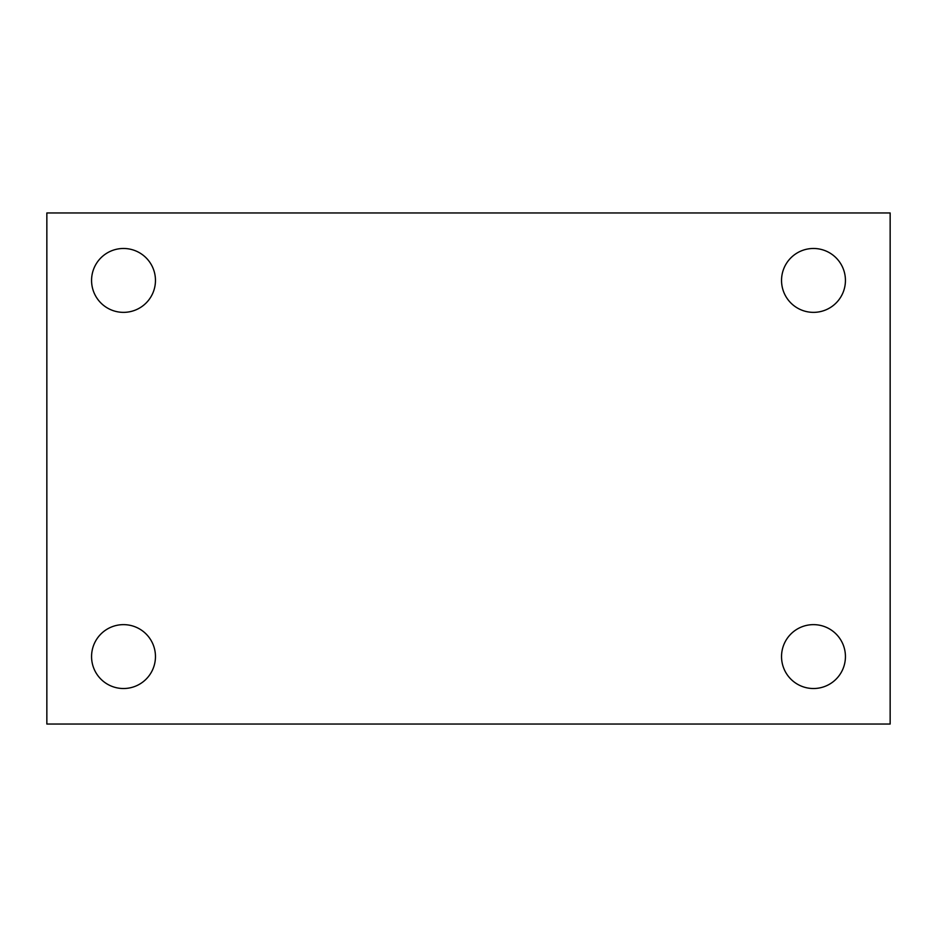 <?xml version="1.0" encoding="UTF-8"?>
<svg xmlns="http://www.w3.org/2000/svg" width="937" height="937" viewBox="0 0 937 937"><rect width="100%" height="100%" fill="white"/><g stroke="black" fill="none" stroke-linecap="round" stroke-linejoin="round"><path stroke-width="1.41" d="M46.85 212.957L890.15 212.957L890.15 724.043L46.85 724.043L46.85 212.957M123.508 624.639A31.94 31.94 0 0 1 155.46 656.579A31.94 31.94 0 0 1 123.508 688.519A31.94 31.94 0 0 1 91.568 656.579A31.94 31.94 0 0 1 123.508 624.639M813.492 624.639A31.94 31.94 0 0 1 845.432 656.579A31.94 31.94 0 0 1 813.492 688.519A31.94 31.94 0 0 1 781.54 656.579A31.94 31.94 0 0 1 813.492 624.639M813.492 248.481A31.94 31.94 0 0 1 845.432 280.421A31.94 31.94 0 0 1 813.492 312.361A31.94 31.94 0 0 1 781.54 280.421A31.94 31.94 0 0 1 813.492 248.481M123.508 248.481A31.94 31.94 0 0 1 155.46 280.421A31.94 31.94 0 0 1 123.508 312.361A31.94 31.94 0 0 1 91.568 280.421A31.94 31.94 0 0 1 123.508 248.481"/></g></svg>
